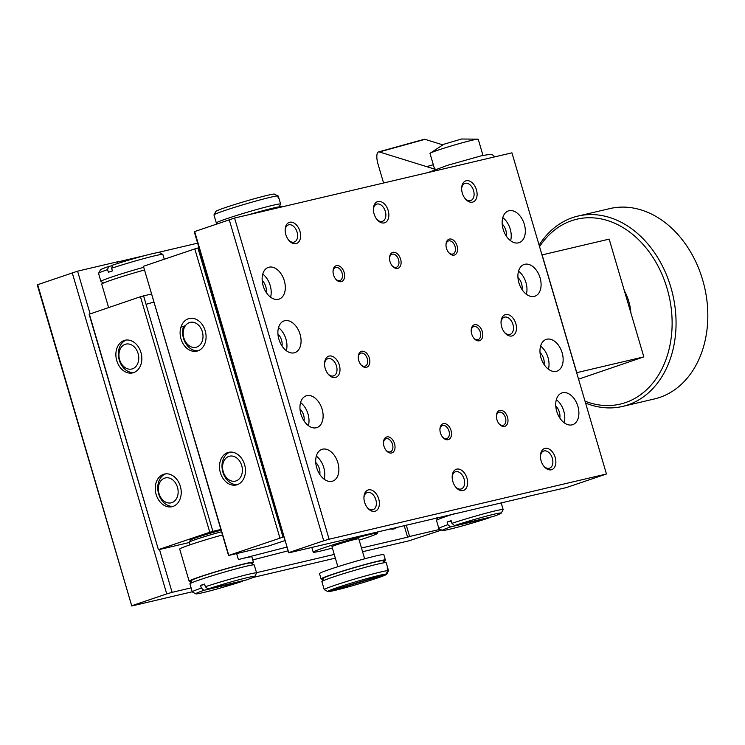 <?xml version="1.0" encoding="UTF-8"?>
<svg xmlns="http://www.w3.org/2000/svg" width="745" height="745" viewBox="0 0 745 745"><rect width="100%" height="100%" fill="white"/><g stroke="black" fill="none" stroke-linecap="round" stroke-linejoin="round"><path stroke-width="1.12" d="M217.4 223.602L216.385 223.044A33.516 1.583 -16.4 0 1 216.32 222.988A33.516 1.583 -16.4 0 1 246.679 212.409A33.516 1.583 -16.4 0 1 280.483 203.962A33.516 1.583 -16.4 0 1 280.632 204.055A33.516 1.583 -16.4 0 1 280.623 204.139L279.161 206.812M248.579 214.756A33.516 1.583 -16.4 0 1 281.275 206.644A33.516 1.583 -16.4 0 1 281.424 206.738L281.508 207.008M332.372 548.041A33.516 1.583 -16.4 0 1 313.366 552.278A33.516 1.583 -16.4 0 1 313.217 552.185A33.516 1.583 -16.4 0 1 343.566 541.606A33.516 1.583 -16.4 0 1 377.37 533.159A33.516 1.583 -16.4 0 1 377.519 533.252A33.516 1.583 -16.4 0 1 359.174 540.153M337.867 566.694L331.972 546.662A13.969 0.661 -16.4 0 1 344.618 542.258A13.969 0.661 -16.4 0 1 358.708 538.737A13.969 0.661 -16.4 0 1 358.764 538.775L364.659 558.806M323.358 578.865A33.516 1.583 -16.4 0 1 321.244 579.042A33.516 1.583 -16.4 0 1 321.086 578.949L319.512 573.594A33.516 1.583 -16.4 0 1 349.871 563.015A33.516 1.583 -16.4 0 1 383.675 554.569A33.516 1.583 -16.4 0 1 383.824 554.671L385.398 560.017A33.516 1.583 -16.4 0 1 383.452 561.181M321.086 578.949A33.516 1.583 -16.4 0 1 351.444 568.37A33.516 1.583 -16.4 0 1 385.249 559.923A33.516 1.583 -16.4 0 1 385.398 560.017M323.451 586.976L321.877 581.621A33.516 1.583 -16.4 0 1 321.896 581.538L323.786 578.083A30.722 1.443 -16.4 0 1 352.292 568.258A30.722 1.443 -16.4 0 1 382.585 560.724A30.722 1.443 -16.4 0 1 382.669 560.752L386.133 562.633A33.516 1.583 -16.4 0 1 386.189 562.698L387.763 568.053A33.516 1.583 163.6 0 0 387.763 568.053A33.516 1.583 163.6 0 0 387.614 567.951A33.516 1.583 163.6 0 0 387.149 567.932L387.94 570.605L386.05 574.088A30.722 1.443 -16.4 0 0 354.294 582.208A30.722 1.443 -16.4 0 0 327.707 591.511L324.233 589.63L323.451 586.958A33.516 1.583 163.6 0 0 323.451 586.976A33.516 1.583 163.6 0 0 323.46 586.995M321.896 581.538A33.516 1.583 -16.4 0 1 352.99 570.819A33.516 1.583 -16.4 0 1 386.04 562.605A33.516 1.583 -16.4 0 1 386.133 562.633M324.233 589.63A33.516 1.583 -16.4 0 1 353.242 579.48A33.516 1.583 -16.4 0 1 387.94 570.605M216.32 222.988L214.746 217.633A33.516 1.583 -16.4 0 1 214.746 217.615L213.955 214.933A33.516 1.583 -16.4 0 1 213.973 214.877A33.516 1.583 -16.4 0 1 243.513 204.614A33.516 1.583 -16.4 0 1 277.662 195.907L278.453 198.589A33.516 1.583 -16.4 0 1 278.909 198.608A33.516 1.583 -16.4 0 1 279.058 198.701L278.276 196.047L274.579 194.24M215.854 211.459A30.722 1.443 -16.4 0 1 215.864 211.412A30.722 1.443 -16.4 0 1 242.814 202.053A30.722 1.443 -16.4 0 1 274.197 194.035L277.662 195.907M386.664 574.227L388.555 570.745A33.516 1.583 -16.4 0 1 388.536 570.81L386.646 574.265A30.722 1.443 -16.4 0 1 359.705 583.624A30.722 1.443 -16.4 0 1 328.322 591.642L386.664 574.227A30.722 1.443 -16.4 0 1 386.646 574.265M280.632 204.055L279.058 198.701A33.516 1.583 -16.4 0 1 279.058 198.729M388.555 570.745L387.763 568.072L387.242 568.23M327.707 591.511L386.05 574.088M482.974 155.398L478.225 139.241A25.134 1.183 163.6 0 0 478.067 139.166A25.134 1.183 163.6 0 0 472.256 140.2A25.134 1.183 163.6 0 0 446.618 147.37A25.134 1.183 163.6 0 0 430.079 153.284A25.134 1.183 163.6 0 0 429.995 153.442L434.354 168.249L435.499 169.32M197.825 350.886A16.762 12.749 -103.2 0 0 205.359 331.32A16.762 12.749 -103.2 0 0 189.258 318.515A16.762 12.749 -103.2 0 0 188.373 318.767A16.762 12.749 -103.2 0 0 180.83 338.332A16.762 12.749 -103.2 0 0 196.931 351.137A16.762 12.749 -103.2 0 0 197.825 350.886M237.208 484.706A16.762 12.749 -103.2 0 0 244.742 465.141A16.762 12.749 -103.2 0 0 228.65 452.336A16.762 12.749 -103.2 0 0 227.756 452.588A16.762 12.749 -103.2 0 0 220.222 472.153A16.762 12.749 -103.2 0 0 236.314 484.958A16.762 12.749 -103.2 0 0 237.208 484.706M189.491 322.566A12.795 9.732 76.8 0 1 202.333 331.702A12.795 9.732 76.8 0 1 196.708 347.086A12.795 9.732 76.8 0 1 183.857 337.951A12.795 9.732 76.8 0 1 189.491 322.566M228.873 456.387A12.795 9.732 76.8 0 1 241.715 465.523A12.795 9.732 76.8 0 1 236.091 480.907A12.795 9.732 76.8 0 1 223.249 471.771A12.795 9.732 76.8 0 1 228.873 456.387M572.039 424.864A16.762 10.849 -108.7 0 1 556.869 411.789A16.762 10.849 -108.7 0 1 561.935 392.932A16.762 10.849 -108.7 0 1 562.587 392.745A16.762 10.849 -108.7 0 1 577.747 405.82A16.762 10.849 -108.7 0 1 572.682 424.678A16.762 10.849 -108.7 0 1 572.039 424.864M316.262 427.77A16.762 10.849 -108.7 0 1 301.101 414.695A16.762 10.849 -108.7 0 1 306.167 395.837A16.762 10.849 -108.7 0 1 306.81 395.651A16.762 10.849 -108.7 0 1 321.97 408.726A16.762 10.849 -108.7 0 1 316.904 427.583A16.762 10.849 -108.7 0 1 316.262 427.77M332.019 481.298A16.762 10.849 -108.7 0 1 316.849 468.223A16.762 10.849 -108.7 0 1 321.915 449.365A16.762 10.849 -108.7 0 1 322.566 449.179A16.762 10.849 -108.7 0 1 337.727 462.254A16.762 10.849 -108.7 0 1 332.661 481.112A16.762 10.849 -108.7 0 1 332.019 481.298M439.923 429.409A6.873 4.442 -108.7 0 1 442.428 425.535A6.873 4.442 -108.7 0 1 442.698 425.451A6.873 4.442 -108.7 0 1 448.909 430.815A6.873 4.442 -108.7 0 1 446.832 438.544A6.873 4.442 -108.7 0 1 446.572 438.619A6.873 4.442 -108.7 0 1 442.483 436.98M443.359 423.635A8.381 5.429 -108.7 0 1 451.014 430.424A8.381 5.429 -108.7 0 1 448.09 439.699A8.381 5.429 -108.7 0 1 442.772 437.334A8.381 5.429 -108.7 0 1 439.941 428.952A8.381 5.429 -108.7 0 1 443.359 423.635M383.452 442.688A6.873 4.442 -108.7 0 1 385.957 438.814A6.873 4.442 -108.7 0 1 386.217 438.731A6.873 4.442 -108.7 0 1 392.438 444.094A6.873 4.442 -108.7 0 1 390.361 451.824A6.873 4.442 -108.7 0 1 390.091 451.898A6.873 4.442 -108.7 0 1 386.012 450.259M386.888 436.915A8.381 5.429 -108.7 0 1 394.543 443.703A8.381 5.429 -108.7 0 1 391.609 452.979A8.381 5.429 -108.7 0 1 386.301 450.613A8.381 5.429 -108.7 0 1 383.47 442.232A8.381 5.429 -108.7 0 1 386.888 436.915M358.243 357.041A6.873 4.442 -108.7 0 1 360.748 353.167A6.873 4.442 -108.7 0 1 361.018 353.093A6.873 4.442 -108.7 0 1 367.229 358.447A6.873 4.442 -108.7 0 1 365.152 366.177A6.873 4.442 -108.7 0 1 364.892 366.251A6.873 4.442 -108.7 0 1 360.803 364.612M361.679 351.277A8.381 5.429 -108.7 0 1 369.334 358.056A8.381 5.429 -108.7 0 1 366.4 367.332A8.381 5.429 -108.7 0 1 361.092 364.966A8.381 5.429 -108.7 0 1 358.261 356.594A8.381 5.429 -108.7 0 1 361.679 351.277M496.403 416.129A6.873 4.442 -108.7 0 1 498.908 412.255A6.873 4.442 -108.7 0 1 499.169 412.181A6.873 4.442 -108.7 0 1 505.389 417.535A6.873 4.442 -108.7 0 1 503.313 425.265A6.873 4.442 -108.7 0 1 503.043 425.339A6.873 4.442 -108.7 0 1 498.964 423.7M499.839 410.355A8.381 5.429 -108.7 0 1 507.494 417.144A8.381 5.429 -108.7 0 1 504.561 426.419A8.381 5.429 -108.7 0 1 499.252 424.054A8.381 5.429 -108.7 0 1 496.421 415.673A8.381 5.429 -108.7 0 1 499.839 410.355M333.034 271.404A6.873 4.442 -108.7 0 1 335.539 267.52A6.873 4.442 -108.7 0 1 335.809 267.446A6.873 4.442 -108.7 0 1 342.02 272.8A6.873 4.442 -108.7 0 1 339.944 280.53A6.873 4.442 -108.7 0 1 339.683 280.604A6.873 4.442 -108.7 0 1 335.595 278.965M336.47 265.63A8.381 5.429 -108.7 0 1 344.134 272.409A8.381 5.429 -108.7 0 1 341.201 281.685A8.381 5.429 -108.7 0 1 335.883 279.319A8.381 5.429 -108.7 0 1 333.052 270.947A8.381 5.429 -108.7 0 1 336.47 265.63M471.194 330.491A6.873 4.442 -108.7 0 1 473.699 326.608A6.873 4.442 -108.7 0 1 473.969 326.534A6.873 4.442 -108.7 0 1 480.18 331.888A6.873 4.442 -108.7 0 1 478.104 339.618A6.873 4.442 -108.7 0 1 477.834 339.692A6.873 4.442 -108.7 0 1 473.755 338.053M474.63 324.718A8.381 5.429 -108.7 0 1 482.285 331.497A8.381 5.429 -108.7 0 1 479.352 340.772A8.381 5.429 -108.7 0 1 474.044 338.407A8.381 5.429 -108.7 0 1 471.213 330.035A8.381 5.429 -108.7 0 1 474.63 324.718M389.514 258.124A6.873 4.442 -108.7 0 1 392.019 254.241A6.873 4.442 -108.7 0 1 392.28 254.166A6.873 4.442 -108.7 0 1 398.501 259.521A6.873 4.442 -108.7 0 1 396.424 267.25A6.873 4.442 -108.7 0 1 396.154 267.325A6.873 4.442 -108.7 0 1 392.075 265.695M392.95 252.35A8.381 5.429 -108.7 0 1 400.605 259.13A8.381 5.429 -108.7 0 1 397.672 268.405A8.381 5.429 -108.7 0 1 392.364 266.04A8.381 5.429 -108.7 0 1 389.533 257.668A8.381 5.429 -108.7 0 1 392.95 252.35M445.985 244.844A6.873 4.442 -108.7 0 1 448.49 240.961A6.873 4.442 -108.7 0 1 448.76 240.886A6.873 4.442 -108.7 0 1 454.971 246.241A6.873 4.442 -108.7 0 1 452.895 253.971A6.873 4.442 -108.7 0 1 452.634 254.045A6.873 4.442 -108.7 0 1 448.546 252.415M449.421 239.071A8.381 5.429 -108.7 0 1 457.076 245.85A8.381 5.429 -108.7 0 1 454.152 255.125A8.381 5.429 -108.7 0 1 448.835 252.76A8.381 5.429 -108.7 0 1 446.004 244.388A8.381 5.429 -108.7 0 1 449.421 239.071M452.168 476.865A9.052 5.858 -108.7 0 1 455.474 471.781A9.052 5.858 -108.7 0 1 455.819 471.687A9.052 5.858 -108.7 0 1 464.014 478.746A9.052 5.858 -108.7 0 1 461.276 488.934A9.052 5.858 -108.7 0 1 460.931 489.037A9.052 5.858 -108.7 0 1 455.567 486.904M456.75 469.136A11.175 7.236 -108.7 0 1 466.966 478.188A11.175 7.236 -108.7 0 1 463.055 490.545A11.175 7.236 -108.7 0 1 455.968 487.398A11.175 7.236 -108.7 0 1 452.196 476.232A11.175 7.236 -108.7 0 1 456.75 469.136M363.933 497.613A9.052 5.858 -108.7 0 1 367.229 492.529A9.052 5.858 -108.7 0 1 367.574 492.436A9.052 5.858 -108.7 0 1 375.769 499.495A9.052 5.858 -108.7 0 1 373.031 509.682A9.052 5.858 -108.7 0 1 372.686 509.785A9.052 5.858 -108.7 0 1 367.322 507.652M368.505 489.884A11.175 7.236 -108.7 0 1 378.721 498.936A11.175 7.236 -108.7 0 1 374.81 511.293A11.175 7.236 -108.7 0 1 367.732 508.146A11.175 7.236 -108.7 0 1 363.951 496.98A11.175 7.236 -108.7 0 1 368.505 489.884M324.541 363.793A9.052 5.858 -108.7 0 1 327.847 358.708A9.052 5.858 -108.7 0 1 328.191 358.615A9.052 5.858 -108.7 0 1 336.386 365.674A9.052 5.858 -108.7 0 1 333.648 375.862A9.052 5.858 -108.7 0 1 333.304 375.964A9.052 5.858 -108.7 0 1 327.94 373.832M329.122 356.063A11.175 7.236 -108.7 0 1 339.338 365.115A11.175 7.236 -108.7 0 1 335.427 377.473A11.175 7.236 -108.7 0 1 328.34 374.325A11.175 7.236 -108.7 0 1 324.569 363.16A11.175 7.236 -108.7 0 1 329.122 356.063M540.414 456.117A9.052 5.858 -108.7 0 1 543.71 451.032A9.052 5.858 -108.7 0 1 544.064 450.93A9.052 5.858 -108.7 0 1 552.259 457.998A9.052 5.858 -108.7 0 1 549.521 468.186A9.052 5.858 -108.7 0 1 549.167 468.288A9.052 5.858 -108.7 0 1 543.813 466.156M544.995 448.388A11.175 7.236 -108.7 0 1 555.202 457.43A11.175 7.236 -108.7 0 1 551.3 469.797A11.175 7.236 -108.7 0 1 544.213 466.649A11.175 7.236 -108.7 0 1 540.432 455.484A11.175 7.236 -108.7 0 1 544.995 448.388M285.158 229.972A9.052 5.858 -108.7 0 1 288.455 224.888A9.052 5.858 -108.7 0 1 288.809 224.794A9.052 5.858 -108.7 0 1 297.004 231.853A9.052 5.858 -108.7 0 1 294.266 242.041A9.052 5.858 -108.7 0 1 293.912 242.144A9.052 5.858 -108.7 0 1 288.557 240.011M289.74 222.243A11.175 7.236 -108.7 0 1 299.946 231.295A11.175 7.236 -108.7 0 1 296.044 243.652A11.175 7.236 -108.7 0 1 288.958 240.505A11.175 7.236 -108.7 0 1 285.177 229.339A11.175 7.236 -108.7 0 1 289.74 222.243M501.031 322.296A9.052 5.858 -108.7 0 1 504.328 317.212A9.052 5.858 -108.7 0 1 504.682 317.119A9.052 5.858 -108.7 0 1 512.867 324.177A9.052 5.858 -108.7 0 1 510.129 334.365A9.052 5.858 -108.7 0 1 509.785 334.468A9.052 5.858 -108.7 0 1 504.421 332.335M505.613 314.567A11.175 7.236 -108.7 0 1 515.819 323.609A11.175 7.236 -108.7 0 1 511.908 335.976A11.175 7.236 -108.7 0 1 504.831 332.829A11.175 7.236 -108.7 0 1 501.05 321.663A11.175 7.236 -108.7 0 1 505.613 314.567M373.403 209.224A9.052 5.858 -108.7 0 1 376.7 204.139A9.052 5.858 -108.7 0 1 377.054 204.046A9.052 5.858 -108.7 0 1 385.24 211.105A9.052 5.858 -108.7 0 1 382.502 221.293A9.052 5.858 -108.7 0 1 382.157 221.395A9.052 5.858 -108.7 0 1 376.793 219.263M377.985 201.495A11.175 7.236 -108.7 0 1 388.192 210.546A11.175 7.236 -108.7 0 1 384.28 222.904A11.175 7.236 -108.7 0 1 377.203 219.756A11.175 7.236 -108.7 0 1 373.422 208.591A11.175 7.236 -108.7 0 1 377.985 201.495M461.649 188.476A9.052 5.858 -108.7 0 1 464.945 183.391A9.052 5.858 -108.7 0 1 465.29 183.298A9.052 5.858 -108.7 0 1 473.485 190.357A9.052 5.858 -108.7 0 1 470.747 200.545A9.052 5.858 -108.7 0 1 470.402 200.647A9.052 5.858 -108.7 0 1 465.038 198.515M466.221 180.746A11.175 7.236 -108.7 0 1 476.437 189.789A11.175 7.236 -108.7 0 1 472.526 202.156A11.175 7.236 -108.7 0 1 465.448 199.008A11.175 7.236 -108.7 0 1 461.667 187.842A11.175 7.236 -108.7 0 1 466.221 180.746M534.221 296.389A16.762 10.849 -108.7 0 1 519.06 283.324A16.762 10.849 -108.7 0 1 524.126 264.456A16.762 10.849 -108.7 0 1 524.769 264.279A16.762 10.849 -108.7 0 1 539.939 277.345A16.762 10.849 -108.7 0 1 534.873 296.212A16.762 10.849 -108.7 0 1 534.221 296.389M518.473 242.861A16.762 10.849 -108.7 0 1 503.303 229.795A16.762 10.849 -108.7 0 1 508.369 210.928A16.762 10.849 -108.7 0 1 509.021 210.751A16.762 10.849 -108.7 0 1 524.182 223.817A16.762 10.849 -108.7 0 1 519.116 242.684A16.762 10.849 -108.7 0 1 518.473 242.861M294.21 352.832A16.762 10.849 -108.7 0 1 279.04 339.757A16.762 10.849 -108.7 0 1 284.106 320.899A16.762 10.849 -108.7 0 1 284.758 320.713A16.762 10.849 -108.7 0 1 299.918 333.788A16.762 10.849 -108.7 0 1 294.852 352.646A16.762 10.849 -108.7 0 1 294.21 352.832M278.453 299.304A16.762 10.849 -108.7 0 1 263.283 286.229A16.762 10.849 -108.7 0 1 268.349 267.371A16.762 10.849 -108.7 0 1 269.001 267.185A16.762 10.849 -108.7 0 1 284.162 280.26A16.762 10.849 -108.7 0 1 279.096 299.118A16.762 10.849 -108.7 0 1 278.453 299.304M556.282 371.336A16.762 10.849 -108.7 0 1 541.121 358.261A16.762 10.849 -108.7 0 1 546.187 339.403A16.762 10.849 -108.7 0 1 546.83 339.217A16.762 10.849 -108.7 0 1 561.991 352.292A16.762 10.849 -108.7 0 1 556.925 371.15A16.762 10.849 -108.7 0 1 556.282 371.336M540.013 352.543A9.778 6.332 -108.7 0 1 544.046 364.454M540.591 346.127A16.762 10.849 -108.7 0 1 548.404 369.203M262.184 280.511A9.778 6.332 -108.7 0 1 266.216 292.422M262.762 274.095A16.762 10.849 -108.7 0 1 270.575 297.171M277.941 334.039A9.778 6.332 -108.7 0 1 281.973 345.95M278.518 327.623A16.762 10.849 -108.7 0 1 286.322 350.699M502.204 224.068A9.778 6.332 -108.7 0 1 506.237 235.988M502.782 217.652A16.762 10.849 -108.7 0 1 510.595 240.737M518.539 271.18A16.762 10.849 -108.7 0 1 526.343 294.266M517.961 277.596A9.778 6.332 -108.7 0 1 521.994 289.516M442.66 144.819L425.004 139.334A11.175 3.744 -105.4 0 0 424.175 139.306L378.516 151.915A11.175 3.744 -105.4 0 0 378.041 164.217L382.865 180.616A16.762 5.615 -105.4 0 0 383.628 183M435.415 169.357L379.345 151.943A11.175 3.744 -105.4 0 0 378.516 151.915M285.149 540.544L268.004 546.197L228.547 555.481L284.041 536.8L194.249 231.695L234.573 218.043L511.936 152.827L606.458 473.997L566.135 487.649L526.231 496.822M228.752 555.258L143.468 266.421L228.547 555.481M143.673 266.207L194.808 248.904L279.887 537.955M194.808 248.904L197.909 248.001L282.988 537.052M197.909 248.001L198.971 247.75M526.287 497.017L288.771 552.865L284.041 536.8M288.771 552.865L194.603 231.313M289.125 552.483L323.73 540.777L229.199 219.607M323.73 540.777L329.094 539.212L234.573 218.043M329.094 539.212L606.458 473.997M316.327 456.089A16.762 10.849 -108.7 0 1 324.14 479.165M315.75 462.505A9.778 6.332 -108.7 0 1 319.782 474.416M300.57 402.561A16.762 10.849 -108.7 0 1 308.383 425.637M299.993 408.977A9.778 6.332 -108.7 0 1 304.025 420.888M556.347 399.655A16.762 10.849 -108.7 0 1 564.161 422.732M555.77 406.072A9.778 6.332 -108.7 0 1 559.802 417.982M576.649 372.686L643.829 356.883L609.168 239.126L541.988 254.93M643.829 356.883L578.548 379.158M576.77 372.658L542.109 254.892M237.553 484.585A16.762 12.749 76.8 0 1 222.578 470.98A16.762 12.749 76.8 0 1 229.916 452.122M198.161 350.765A16.762 12.749 76.8 0 1 185.635 343.231A16.762 12.749 76.8 0 1 183.521 326.291M133.578 372.63A16.762 12.749 -103.2 0 0 141.112 353.055A16.762 12.749 -103.2 0 0 125.02 340.251A16.762 12.749 -103.2 0 0 124.126 340.512A16.762 12.749 -103.2 0 0 116.593 360.077A16.762 12.749 -103.2 0 0 132.694 372.882A16.762 12.749 -103.2 0 0 133.578 372.63M172.97 506.442A16.762 12.749 -103.2 0 0 180.504 486.876A16.762 12.749 -103.2 0 0 164.403 474.071A16.762 12.749 -103.2 0 0 163.509 474.332A16.762 12.749 -103.2 0 0 155.975 493.898A16.762 12.749 -103.2 0 0 172.076 506.702A16.762 12.749 -103.2 0 0 172.97 506.442M397.169 527.162A16.762 10.849 -108.7 0 1 394.505 528.773A16.762 10.849 -108.7 0 1 393.863 528.959A16.762 10.849 -108.7 0 1 389.989 528.857M171.844 502.642A12.795 9.732 -103.2 0 0 177.478 487.267A12.795 9.732 -103.2 0 0 164.636 478.132A12.795 9.732 -103.2 0 0 159.002 493.516A12.795 9.732 -103.2 0 0 171.844 502.642M132.461 368.822A12.795 9.732 -103.2 0 0 138.086 353.447A12.795 9.732 -103.2 0 0 125.244 344.311A12.795 9.732 -103.2 0 0 119.619 359.695A12.795 9.732 -103.2 0 0 132.461 368.822M126.287 340.046A16.762 12.749 -103.2 0 0 118.949 358.894A16.762 12.749 -103.2 0 0 133.923 372.5M165.679 473.867A16.762 12.749 -103.2 0 0 158.34 492.715A16.762 12.749 -103.2 0 0 173.306 506.321M441.608 530.04L409.135 540.768L362.573 551.719M335.343 558.126L252.946 577.496M192.257 591.772L131.772 605.992L37.25 284.823L77.573 271.171L117.431 261.802L117.906 263.423M131.772 605.992L37.604 284.441M132.135 605.611L166.731 593.905L72.209 272.735M166.731 593.905L172.104 592.34L159.495 549.521L158.443 549.773L89.121 314.25L140.46 296.724L151.57 293.94M90.108 313.766L77.573 271.171M189.398 542.49L159.495 549.521M172.104 592.34L191.111 587.87M256.522 572.7L334.254 554.42M361.483 548.022L407.599 537.182L404.172 525.523M117.487 261.998L145.834 255.33M156.627 252.797L197.621 243.159M407.599 537.182L409.62 536.493L406.239 525.029M409.62 536.493L440.23 529.295M158.443 549.773L89.326 314.027M158.648 549.549L209.783 532.247L140.46 296.724M209.783 532.247L212.884 531.343L143.561 295.821M212.884 531.343L220.883 529.462M539.101 245.124A97.753 74.36 76.8 0 1 572.728 217.568A97.753 74.36 76.8 0 1 577.924 216.087L609.689 208.619A97.753 74.36 76.8 0 1 703.597 283.314A97.753 74.36 76.8 0 1 659.642 397.448A97.753 74.36 76.8 0 1 654.445 398.938L622.68 406.407A97.753 74.36 76.8 0 1 585.579 403.064M577.924 216.087A97.753 74.36 76.8 0 1 671.832 290.783A97.753 74.36 76.8 0 1 627.867 404.917A97.753 74.36 76.8 0 1 622.68 406.407M539.557 246.679A94.96 72.237 76.8 0 1 571.75 220.66A94.96 72.237 76.8 0 1 667.092 288.464A94.96 72.237 76.8 0 1 625.316 402.654A94.96 72.237 76.8 0 1 585.03 401.164M624.385 290.811A41.897 31.867 76.8 0 1 630.866 312.826M180.923 327.195A33.516 1.583 -16.4 0 1 184.015 326.133A33.516 1.583 -16.4 0 1 185.44 325.649M108.593 307.508L101.711 284.115A33.516 1.583 -16.4 0 1 112.691 279.636A33.516 1.583 -16.4 0 1 144.511 269.979M146.067 304.323A33.516 1.583 -16.4 0 1 153.964 302.088M103.657 282.96L100.985 281.508A33.516 1.583 -16.4 0 1 100.92 281.442L98.564 273.415A33.516 1.583 -16.4 0 1 98.573 273.331L100.463 269.876A30.722 1.443 -16.4 0 1 108.574 266.505L107.597 269.597L108.379 272.27A33.516 1.583 -16.4 0 1 112.411 270.91L111.629 268.228A33.516 1.583 -16.4 0 1 154.913 255.758A33.516 1.583 -16.4 0 1 162.81 254.427A33.516 1.583 -16.4 0 1 162.866 254.483L164.263 259.241M98.573 273.331A33.516 1.583 -16.4 0 1 107.597 269.597M100.92 281.442A33.516 1.583 -16.4 0 1 143.729 267.297M111.629 268.228L112.607 265.136A30.722 1.443 -16.4 0 1 142.509 256.215A30.722 1.443 -16.4 0 1 159.346 252.546L162.81 254.427M112.467 265.583L108.574 266.505M254.697 576.518A30.722 1.443 163.6 0 0 247.415 577.617A30.722 1.443 163.6 0 0 207.92 588.978L246.586 579.889A30.722 1.443 163.6 0 0 254.697 576.518L256.587 573.063A33.516 1.583 163.6 0 0 256.606 572.98L254.241 564.952A33.516 1.583 163.6 0 0 254.185 564.887L250.72 563.006A30.722 1.443 163.6 0 0 243.485 564.235A30.722 1.443 163.6 0 0 211.394 573.222A30.722 1.443 163.6 0 0 191.838 580.336L189.947 583.791A33.516 1.583 163.6 0 0 189.938 583.875L192.294 591.903A33.516 1.583 163.6 0 0 192.359 591.968L195.814 593.849A30.722 1.443 163.6 0 0 212.66 590.18A30.722 1.443 163.6 0 0 242.553 581.258L242.702 580.802M254.185 564.887A33.516 1.583 163.6 0 0 246.288 566.228A33.516 1.583 163.6 0 0 211.282 576.034A33.516 1.583 163.6 0 0 189.947 583.791M221.563 531.753A22.341 1.052 163.6 0 0 189.323 542.127A22.341 1.052 163.6 0 0 189.314 542.183L190.077 544.8M436.486 517.924A33.516 1.583 163.6 0 0 437.976 517.728M251.503 563.434A33.516 1.583 163.6 0 0 253.449 562.27A33.516 1.583 163.6 0 0 234.386 566.396A33.516 1.583 163.6 0 0 200.126 576.714A33.516 1.583 163.6 0 0 189.146 581.202A33.516 1.583 163.6 0 0 191.409 581.119M222.494 534.938A33.516 1.583 163.6 0 0 190.673 544.604A33.516 1.583 163.6 0 0 179.694 549.084L189.146 581.202M256.606 572.98A33.516 1.583 163.6 0 0 248.644 574.255A33.516 1.583 163.6 0 0 205.359 586.725L204.577 584.043A33.516 1.583 163.6 0 0 200.545 585.412L201.327 588.084A33.516 1.583 163.6 0 0 192.294 591.903M207.92 588.978L205.359 586.725M454.478 525.597L493.143 516.499A30.722 1.443 163.6 0 0 501.255 513.128A30.722 1.443 163.6 0 0 493.982 514.227A30.722 1.443 163.6 0 0 454.478 525.597L451.926 523.335L451.135 520.662A33.516 1.583 163.6 0 0 447.102 522.021L447.885 524.694A33.516 1.583 163.6 0 0 438.861 528.522A33.516 1.583 163.6 0 0 438.917 528.577L442.381 530.459A30.722 1.443 163.6 0 0 459.218 526.789A30.722 1.443 163.6 0 0 489.111 517.868L489.26 517.421M501.255 513.128L503.145 509.673A33.516 1.583 163.6 0 0 503.164 509.589A33.516 1.583 163.6 0 0 495.211 510.865A33.516 1.583 163.6 0 0 451.926 523.335M454.683 513.64A33.516 1.583 163.6 0 0 436.505 520.41A33.516 1.583 163.6 0 0 436.496 520.485L438.861 528.522M447.885 524.694L450.446 526.957A30.722 1.443 163.6 0 0 442.381 530.459M450.446 526.957L489.111 517.868M287.058 547.054L238.4 559.56A33.516 1.583 -16.4 0 1 251.875 556.925L253.449 562.27M252.76 559.914L288.166 550.806M201.327 588.084L203.888 590.347A30.722 1.443 163.6 0 0 195.814 593.849M203.888 590.347L242.553 581.258M221.116 530.235A20.664 0.978 163.6 0 0 201.122 536.055A20.664 0.978 163.6 0 0 190.45 540.05L189.323 542.127M204.689 584.434L200.545 585.412M451.247 521.044L447.102 522.021M461.621 139.008L443.824 144.251L461.621 139.008L478.067 139.166M379.345 151.943L425.004 139.334M426.596 166.619L433.32 164.757M236.64 553.572L238.4 559.56M311.82 547.445L313.217 552.185M215.864 211.412L213.973 214.877M377.119 531.883L377.519 533.252M428.179 172.523L447.335 165.381L481.577 155.724L490.257 154.317L492.799 155.044L494.782 156.86M430.079 153.284L443.824 144.251M503.164 509.589L501.143 502.717M438.069 517.552L436.505 520.41"/></g></svg>
